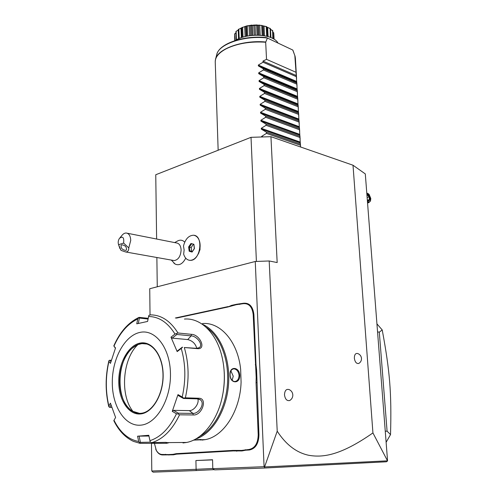<?xml version="1.0" encoding="UTF-8"?>
<svg xmlns="http://www.w3.org/2000/svg" width="497" height="497" viewBox="0 0 497 497"><rect width="100%" height="100%" fill="white"/><g stroke="black" fill="none" stroke-linecap="round" stroke-linejoin="round"><path stroke-width="0.75" d="M156.623 239.026L155.754 174.745L251.022 137.327L270.94 136.687L353.007 165.221L365.301 173.919L387.567 460.93L386.442 461.781L264.528 468.031L214.598 469.876L212.809 468.671L212.554 459.731L195.905 460.539L212.561 459.887M150.032 314.887L149.734 288.732L255.259 261.484L264.081 466.702L264.566 466.95L277.214 431.197C285.961 444.666 296.485 452.699 308.799 455.302C321.845 457.52 339.364 456.426 372.93 432.924L353.007 165.221M372.93 432.924L387.567 460.93M277.214 431.197L269.188 260.975L277.171 262.553L270.94 136.687M359.25 363.152L358.728 363.475C356.436 363.829 354.976 362.071 354.349 358.2C354.404 354.56 355.566 353.013 357.821 353.566C359.996 354.454 361.22 356.057 361.493 358.38C361.561 360.623 360.642 362.325 358.728 363.475M290.391 400.079L289.621 400.557C286.844 401.048 285.135 399.141 284.489 394.854C284.75 390.449 286.34 388.71 289.266 389.629C291.416 390.717 292.596 392.468 292.82 394.885C292.845 397.407 291.776 399.302 289.621 400.557M256.396 261.441L251.022 137.327M157.263 286.788L156.872 257.508M173.813 263.043L175.18 264.106C179.231 265.833 182.741 263.857 185.729 258.173M200.061 244.064L199.993 249.699L198.03 254.408M184.722 242.169C182.778 240.138 180.529 239.666 177.982 240.759L174.658 242.586M255.259 261.484L269.188 260.975M214.263 469.653L196.228 470.553L196.116 469.311L151.79 471.013L151.473 443.237M264.081 466.702L212.809 468.671M212.803 468.497L196.116 469.311L195.905 460.539M154.374 443.181L156.331 450.4C157.965 453.165 159.991 454.513 162.42 454.463L162.786 454.929C160.264 454.985 158.158 453.581 156.468 450.717L155.71 449.139M162.786 454.929L173.453 454.811L173.055 454.333L176.211 453.668L232.758 450.412L241.617 450.425L248.972 449.481C254.874 448.288 257.955 443.399 258.216 434.832L256.042 382.653L256.185 377.372L253.203 314.682C252.277 306.885 248.978 303.213 243.3 303.667L236.255 304.704L227.837 307.009L176.367 318.117M176.211 453.668L176.578 454.146L173.453 454.811M176.578 454.146L233.136 450.922L242.033 450.941L241.617 450.425M245.301 449.692L245.673 450.207L242.033 450.941M245.673 450.207L249.351 449.996C255.477 448.76 258.676 443.697 258.943 434.794L256.595 369.874L255.874 369.954M255.296 364.817L256.011 364.786L256.595 369.874M256.011 364.786L253.911 314.657C252.948 306.562 249.519 302.754 243.623 303.232L236.615 304.263L231.583 305.357L231.285 305.779M227.837 307.009L231.583 305.357M228.173 306.574L175.348 317.999M196.228 470.553L153.088 472.15L151.79 471.013M264.491 466.981L264.528 468.031M387.281 460.837L264.566 466.95M236.615 304.263L236.255 304.704M256.906 377.391L256.185 377.372M236.746 451.239L236.404 450.723M168.924 455.066L168.589 454.587L173.055 454.333M162.42 454.463L168.589 454.587M201.838 440.093L205.224 439.634C223.712 436.521 240.281 410.708 241.088 382.187L240.647 369.364C237.833 341.52 220.326 321.863 202.503 323.547M195.557 439.081C212.741 433.806 227.297 409.485 228.657 382.479C230.111 355.467 218.369 330.853 202.291 324.224M193.842 439.975L202.254 439.746L193.519 440.131M230.092 374.806C229.31 365.885 239.386 366.612 239.771 375.372C240.039 384.287 229.912 383.808 230.092 374.806L230.099 374.881C230.148 371.091 231.459 369.072 234.031 368.836C236.876 369.333 238.548 371.526 239.057 375.397C238.846 379.242 237.336 381.292 234.534 381.541C231.894 380.988 230.415 378.77 230.099 374.881M199.918 436.217C214.754 428.433 226.334 406.285 227.576 382.423C228.844 358.554 219.767 336.177 206.218 327.368M222.078 397.724L223.134 392.45C224.569 383.814 224.774 375.254 223.756 366.761M183.002 442.957L186.692 442.448C203.285 439.373 218.879 418.704 223.023 392.916C225.06 380.36 224.712 368.258 221.979 356.604C216.394 332.661 200.434 317.689 184.443 319.055M177.969 332.99L175 334.071C167.725 322.466 158.922 316.62 148.597 316.514L148.926 315.303L150.535 314.874C161.264 314.912 170.409 320.95 177.969 332.99L191.32 334.326C199.819 334.301 206.603 349.36 197.719 348.664L184.306 347.527C188.966 363.406 189.32 380.174 185.369 397.83L198.962 398.24C207.994 398.321 201.906 415.871 193.203 414.964L179.554 414.809C172.31 429.818 163.122 439.087 151.995 442.616L165.694 442.367L168.744 442.784L166.607 443.274L140.055 443.349M151.995 442.616L150.318 442.137L149.939 440.665C160.643 437.198 169.489 428.24 176.478 413.79L178.156 413.995L179.554 414.809M138.278 323.46L139.402 318.061L138.7 317.62L139.092 317.366L148.23 318.322M138.7 317.62L137.768 318.956C127.866 323.69 119.932 332.748 113.968 346.123L115.416 348.26M139.402 318.061L148.087 319.031M185.369 397.83L183.586 398.122L182.219 397.004C186.002 379.975 185.673 363.798 181.237 348.465L177.168 351.59L170.987 337.177L172.179 338.122L176.889 334.481L176.628 333.655M176.889 334.481L191.159 335.879C196.713 335.972 203.522 344.57 199.359 347.596L196.7 348.335L184.306 347.527M181.237 348.465L182.536 347.254M176.478 413.79L172.273 411.361L177.988 394.612L178.473 395.662L183.436 398.464L183.586 398.122M183.436 398.464L197.955 398.886L200.67 400.042C205.143 403.906 198.682 413.933 192.96 413.392L178.392 413.206L178.156 413.995M172.273 411.361L173.459 410.36L189.282 410.609C193.979 410.932 199.521 403.291 197.825 398.88M178.392 413.206L173.459 410.36M177.988 394.612L182.219 397.004M170.987 337.177L175 334.071M148.597 316.514L147.597 321.441L136.75 323.82L137.768 318.956M140.732 425.152C156.524 424.016 171.055 399.408 170.459 373.57C170.092 347.701 155.238 328.877 139.961 332.4C124.672 335.55 112.21 358.586 112.291 382.423C112.148 406.273 124.933 426.668 140.732 425.152M138.706 441.51L140.117 443.361L133.482 441.392C125.263 437.553 118.708 430.644 113.813 420.667L114.012 420.294C120.144 432.471 128.375 439.541 138.706 441.51L137.576 436.198L148.796 435.279L149.939 440.665M150.405 442.181L140.409 442.361L139.092 436.136L148.951 436.024M137.576 436.198L139.092 436.136M140.409 442.361L139.694 442.914M111.85 407.416L109.75 407.378L108.812 406.708C105.258 391.785 105.265 376.533 108.843 360.952M110.937 361.698L109.775 360.232L109.017 360.524L108.918 361.437C105.476 376.627 105.463 391.487 108.88 406.018L108.812 406.708M109.775 360.232L111.353 360.337M113.968 346.123L115.521 347.981L110.44 363.375L108.918 361.437M108.88 406.018L110.421 403.148L115.596 417.455L114.012 420.294M144.938 343.613L141.937 343.601L138.228 344.502L135.159 346.036L132.233 348.242C116.049 361.375 115.838 402.116 132.426 411.212L139.582 413.367M133.19 411.653C119.69 395.618 122.51 358.685 137.936 344.614M109.75 407.378L111.03 405.005M172.179 338.122L187.704 339.575C192.457 340.749 195.483 343.669 196.775 348.335M182.374 347.111L177.615 350.77L177.168 351.59M201.179 439.491L196.868 439.677M232.13 380.36L233.236 376.204L230.888 370.886M183.66 254.172L184.132 249.935L183.486 246.027C185.263 239.237 188.512 235.64 193.234 235.236C203.925 234.975 200.751 261.118 190.146 260.341C187.046 260.142 184.884 258.086 183.66 254.172M172.999 260.372L174.211 260.59C178.367 259.801 180.666 256.272 181.107 250.003C180.809 245.661 179.218 243.294 176.336 242.915L127.294 233.242M189.239 260.26L190.165 260.347C193.482 260.204 196.222 257.98 198.384 253.687C200.067 249.904 200.533 246.09 199.782 242.25C198.831 238.355 196.955 236.056 194.147 235.348M194.445 248.581L193.886 244.288L190.978 243.487L188.63 246.959L189.171 251.233L192.078 252.066L194.439 248.55M192.078 252.066L194.29 248.531L193.905 244.785M189.171 251.233L189.848 250.867L192.24 251.544M188.63 246.959L189.376 247.133L189.848 250.867L192.339 251.407M190.978 243.487L191.426 244.108L189.376 247.133L191.196 247.487L191.668 251.215M193.886 244.288L193.78 244.611M193.165 244.58L191.196 247.487M120.032 237.678L121.529 235.938C122.921 234.006 124.455 233.031 126.12 233.012C128.959 233.379 130.5 235.839 130.736 240.405L128.773 247.928L123.623 243.064C124.207 237.429 122.802 235.87 119.417 238.392C118.149 240.467 117.87 242.573 118.572 244.698L123.623 243.064M118.572 244.698L121.044 250.37L119.435 247.208M121.044 250.37L125.499 251.936C127.667 252.116 128.76 250.78 128.773 247.928M125.791 250.401C122.349 249.948 120.79 248.233 121.113 245.257L121.765 244.822C125.201 245.257 126.766 246.972 126.455 249.954L125.791 250.401M367.507 202.217L368.892 202.577L370.569 200.676M366.792 193.035L368.637 193.923M366.823 193.482L369.097 194.352L370.805 198.514L370.47 200.999M367.432 201.279C368.861 202.416 369.917 202.18 370.6 200.571M367.314 199.769L368.42 201.03L370.097 199.918L369.836 196.595L367.898 194.37L366.979 195.408L367.668 194.973M369.836 196.595L369.153 196.899L367.544 195.054M370.097 199.918L369.37 199.664L369.153 196.899L367.14 197.483M368.42 201.03L367.302 199.558M367.792 200.123L369.37 199.664L368.115 200.49M385.368 431.185L387.082 431.172L390.53 434.589L386.225 442.119M377.627 331.928L379.304 332.145L387.082 431.172M377.006 323.945L382.224 329.946L379.304 332.145M382.224 329.946C389.853 371.253 391.679 392.618 390.53 434.589M266.777 37.766L292.776 50.042L266.777 37.766M277.947 42.959C276.966 41.108 275.058 39.511 272.232 38.17C262.801 33.467 243.791 34.647 235.547 40.437M241.803 27.745L238.827 29.261L239.206 38.486M238.827 29.261L241.853 27.683M238.579 38.766L238.212 29.671L238.566 29.186M238.193 30.131L235.945 31.441L238.231 30.087L238.548 38.778M236.118 31.497L236.448 39.872M236.056 40.108L235.945 31.441M235.777 33.026L234.665 33.945L234.932 40.63M234.665 33.945L235.771 32.982M234.783 40.679L234.596 33.895M234.584 36.387L234.727 40.698M272.853 32.162L273.754 32.877L274.102 39.17M273.735 32.783L274.033 39.133M273.704 32.833L272.853 32.193M270.505 29.329L272.785 30.907L273.188 38.648M272.567 30.404L272.853 38.474M272.437 30.466L270.505 29.366M267.088 27.167L270.474 28.758L270.927 37.61M270.12 28.292L270.349 37.393M269.89 28.385L267.647 27.41L268.113 36.672M267.647 27.41L267.094 27.186M267.56 36.523L267.013 27.006L267.485 36.505M267.013 27.006L266.224 26.726L266.703 36.312M266.224 26.726L264.05 26.024L264.528 35.871M264.05 26.024L262.627 25.794L263.106 35.647M262.627 25.794L266.535 26.596M262.062 25.446L257.632 25.204L262.248 25.484M261.695 25.627L262.174 35.529M259.738 25.179L260.223 35.343M258.589 25.055L259.074 35.275M257.632 25.204L258.105 35.231M257.017 24.937L252.377 25.285L257.216 24.943M256.62 25.167L257.092 35.212M255.017 24.925L255.495 35.225M253.824 24.962L254.296 35.262M252.377 25.285L252.836 35.349M251.762 25.098L247.251 26.037L251.96 25.08M251.364 25.378L251.817 35.436M250.233 25.291L250.693 35.554M249.078 25.477L249.531 35.703M247.251 26.037L247.692 35.995M246.674 25.919L242.629 27.397L246.86 25.875M246.307 26.254L246.736 36.182M245.729 26.26L246.164 36.3L245.729 26.26M244.692 26.571L245.114 36.542M242.629 27.397L243.039 37.101M242.219 37.35L241.815 27.72L242.287 27.279M240.977 28.161L241.374 37.635M247.351 25.769L259.863 25.13M261.441 136.992L261.652 136.395L266.46 133.376L266.398 132.171L261.316 129.164L261.273 128.307L266.069 125.312L266.013 124.113L260.937 121.119L260.9 120.268L265.684 117.286L265.628 116.093L260.565 113.111L260.527 112.26L265.299 109.303L265.243 108.116L260.192 105.14L260.155 104.302L264.913 101.363L264.858 100.177L259.825 97.213L259.782 96.375L264.534 93.455L264.479 92.28L259.453 89.323L259.415 88.491L264.155 85.596L264.1 84.422L259.086 81.477L259.049 80.644L263.777 77.768L263.721 76.6L258.726 73.668L258.688 72.842L263.404 69.978L263.348 68.822L258.359 65.896L258.322 65.07L296.666 81.465L294.839 55.602L292.776 50.042M295.808 72.195L266.529 59.354L265.684 42.226L267.349 38.232M296.666 81.465L296.79 83.055L263.348 68.822M258.688 72.842L297.107 88.92L296.79 83.055M297.107 88.92L297.231 90.56L263.721 76.6M259.049 80.644L297.541 96.406L297.231 90.56M297.541 96.406L297.672 98.095L264.1 84.422M259.415 88.491L297.983 103.929L297.672 98.095M297.983 103.929L298.113 105.675L264.479 92.28M259.782 96.375L298.424 111.483L298.113 105.675M298.424 111.483L298.56 113.285L264.858 100.177M260.155 104.302L298.871 119.081L298.56 113.285M298.871 119.081L299.008 120.933L265.243 108.116M260.527 112.26L299.318 126.71L299.008 120.933M299.318 126.71L299.461 128.617L265.628 116.093M260.9 120.268L299.766 134.376L299.461 128.617M299.766 134.376L299.915 136.34L266.013 124.113M261.273 128.307L300.219 142.08L299.915 136.34M300.219 142.08L300.368 144.099L266.398 132.171M300.592 147L300.368 144.099M258.322 65.07L263.031 62.231L262.975 61.075L296.355 75.581M266.529 59.354L262.975 61.075M296.417 76.7L263.031 62.231M296.858 84.173L263.404 69.978M297.299 91.684L263.777 77.768M297.74 99.226L264.155 85.596M298.181 106.805L264.534 93.455M298.629 114.422L264.913 101.363M299.076 122.076L265.299 109.303M299.529 129.767L265.684 117.286M299.977 137.495L266.069 125.312M300.437 145.261L266.46 133.376M239.796 304.425L240.126 303.99M243.3 303.667L243.623 303.232M253.203 314.682L253.911 314.657M256.042 382.653L256.756 382.622M258.216 434.832L258.943 434.794M248.972 449.481L249.351 449.996M232.758 450.412L233.136 450.922M165.47 454.289L165.83 454.755M166.607 443.274L165.899 442.361M154.294 443.181L154.704 442.566M191.32 334.326L191.159 335.879L187.704 339.575M197.719 348.664L196.7 348.335M198.962 398.24L197.955 398.886M193.203 414.964L192.96 413.392L189.282 410.609M140.639 413.939C152.66 412.877 163.55 394.227 163.146 374.682C162.923 355.113 151.771 340.575 140.055 343.092C128.325 345.328 118.64 363.065 118.74 381.441C118.671 399.83 128.617 415.287 140.639 413.939M141.142 413.287L142.148 413.137C153.2 411.336 163.327 393.562 162.997 374.9C162.842 356.212 152.542 342.091 141.751 343.582L140.558 343.762C129.052 345.949 119.541 363.313 119.622 381.329C119.535 399.364 129.263 414.554 141.049 413.299M146.814 344.005L141.937 343.601M200.49 440.112L200.117 439.621M239.771 375.372L239.057 375.397M367.898 194.37L366.941 194.986M265.684 42.226C250.662 41.263 237.647 43.376 226.626 48.563C219.078 52.502 215.282 56.9 215.232 61.758L215.244 62.075M266.908 37.977C244.288 35.175 218.295 44.27 216.704 54.8L215.605 59.031M294.044 53.353L292.919 50.265M294.783 55.341L295.206 56.826M296.572 78.439L295.392 58.261L294.839 55.602M258.359 65.896L296.715 82.254M258.726 73.668L297.15 89.709M259.086 81.477L297.591 97.201M259.453 89.323L298.032 104.724M259.825 97.213L298.473 112.291M260.192 105.14L298.921 119.889M260.565 113.111L299.368 127.524M260.937 121.119L299.815 135.196M261.316 129.164L300.269 142.9M261.652 136.395L263.23 136.936M215.294 60.615L215.481 59.491C217.096 49.017 242.542 39.76 265.715 42.003M156.331 450.4L156.468 450.717M205.224 439.634L202.223 439.677M195.725 439.783L194.184 439.808M223.134 392.45L223.023 392.916M186.692 442.448L168.545 442.603M113.776 345.98C119.839 332.095 128.183 322.603 138.806 317.49M132.233 348.242L136.923 345.061M199.688 399.321L200.67 400.042M232.894 368.998L234.031 368.836M171.316 260.074L175.18 264.106M198.974 252.731L198.384 253.687M118.653 244.922L119.92 248.612M174.211 260.59L125.499 251.936M367.563 202.956L368.892 202.577M218.152 150.237L215.232 61.758L215.481 59.491M263.528 35.709L263.05 25.838M242.076 37.399L241.679 27.894M216.847 54.266C219.488 43.369 244.362 35.119 266.317 37.586M295.392 58.261L295.007 56.018M300.586 146.919L300.393 143.689M300.132 139.166L299.94 135.948M299.679 131.45L299.492 128.245M299.231 123.765L299.045 120.578M298.778 116.118L298.598 112.949M298.337 108.514L298.15 105.358M297.889 100.941L297.709 97.803M297.448 93.405L297.268 90.28M297.013 85.906L296.827 82.794"/></g></svg>
